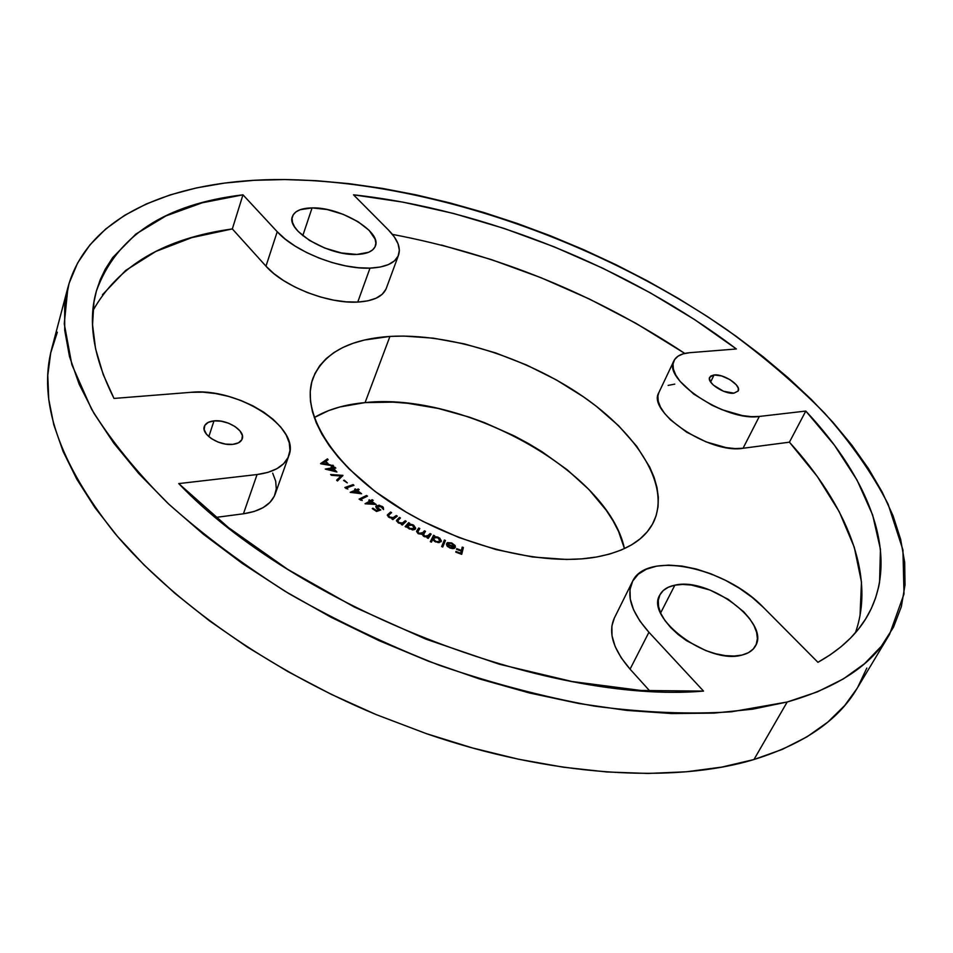 <?xml version="1.0" encoding="UTF-8"?>
<svg xmlns="http://www.w3.org/2000/svg" width="953" height="953" viewBox="0 0 953 953"><rect width="100%" height="100%" fill="white"/><g stroke="black" fill="none" stroke-linecap="round" stroke-linejoin="round"><path stroke-width="1.43" d="M614.328 618.068L611.886 625.954L612.017 635.794L615.161 646.563L621.237 657.832L630.064 669.149L648.933 632.268C631.613 612.66 626.073 595.839 632.327 581.806L614.304 618.14C607.895 632.458 613.148 649.458 630.064 669.149L649.839 691.032L630.064 669.149L648.933 632.268L703.54 691.104C546.534 704.529 295.382 606.06 178.747 483.588L257.072 474.534C274.273 472.211 284.876 465.91 288.866 455.641C300.838 427.432 237.631 387.228 191.017 392.314L114.015 398.437C93.489 357.637 87.581 321.923 96.301 291.32C116.052 236.308 164.94 204.145 242.967 194.817L277.228 231.734L265.97 266.173C283.47 286.436 328.44 303.983 357.756 302.077L370.002 268.127C340.519 269.604 295.049 251.806 277.228 231.734L242.967 194.817L202.167 202.81L166.084 215.843L135.874 234.069L112.728 257.536L105.271 269.175L100.291 279.574L96.491 290.617L93.918 302.256L92.548 324.687L95.586 348.834L103.222 374.541L114.015 398.437L191.017 392.314L202.941 392.171L215.533 393.541L228.363 396.341L240.954 400.498L252.879 405.835L263.731 412.184L273.118 419.32L280.682 426.992L286.15 434.937L289.295 442.871L289.962 450.495L288.08 457.535L283.672 463.682L276.87 468.709L267.9 472.378L257.072 474.534L178.747 483.588L228.458 527.581L287.639 569.31L354.266 607.025L425.8 639.106L499.372 664.241L572.003 681.502L640.869 690.46L703.54 691.104L648.933 632.268L639.88 621.011L633.602 609.825L630.29 599.187L630.004 589.478L632.709 581.068L638.236 574.242L646.301 569.227L656.569 566.153L668.637 565.105L682.05 566.082L696.345 569.036L711.009 573.849L725.555 580.353L739.468 588.311L752.274 597.471L763.52 607.526L817.936 662.311L830.158 654.866L841.022 646.753L850.576 638.01L858.796 628.694L865.693 618.866L871.292 608.562L875.616 597.841L878.678 586.75L879.571 582.223L880.453 549.309L872.638 514.965L856.997 480.014L834.423 445.182L805.797 411.065L759.327 416.449L751.369 416.652L742.28 415.568L722.207 409.766L712.058 405.263L693.617 393.994L680.037 381.295L675.772 375.053L673.414 369.216L673.021 363.998L674.581 359.603L678.012 356.184L683.146 353.849L689.781 352.681L736.371 348.977L694.677 319.636L649.946 292.631L602.844 268.246L553.991 246.744L503.994 228.386L453.485 213.448L403.083 202.167L353.503 194.817L388.479 230.018L394.387 237.011L398.068 243.849L399.355 250.258L398.163 256L394.482 260.848L388.419 264.589L380.164 267.054L370.002 268.127L358.34 267.733L345.629 265.887L332.394 262.635L319.184 258.12L306.568 252.509L295.061 246.065L285.15 239.036L277.228 231.734L265.97 266.173L232.329 228.923L191.708 237.654L155.768 251.473L125.617 270.497L102.447 294.751M674.855 585.178L660.62 612.97L674.855 585.178L668.339 587.227L663.264 590.526L659.857 594.958L658.273 600.39L658.583 606.608L660.81 613.387L664.896 620.463L670.709 627.562L678.012 634.4L686.517 640.678L705.78 650.577L715.727 653.77L725.34 655.628L734.227 656.045L742.042 655.045C708.448 665.111 644.716 617.687 659.869 594.946C662.538 589.907 667.541 586.655 674.855 585.178C708.698 576.66 770.596 622.535 755.431 646.027C752.941 650.458 748.474 653.46 742.042 655.045L748.462 652.674L753.251 649.029L756.253 644.288L757.373 638.629L756.599 632.304L753.966 625.561L749.618 618.64L743.733 611.802L728.283 599.366L709.914 590.002L691.211 585.023L682.586 584.439L674.855 585.178M714.083 374.958L710.628 382.01L714.083 374.958L710.759 376.018L709.425 378.305L710.307 381.474L713.285 385.06L723.47 391.242L733.953 393.172C724.435 394.602 706.244 382.582 709.723 377.209L714.083 374.958C723.625 373.636 741.637 385.536 738.182 390.944L733.953 393.172L738.146 391.028L738.289 388.216L736.276 384.786L729.938 379.616L721.624 375.935L714.083 374.958M312.096 207.897L302.792 235.665L312.096 207.897L300.159 209.708L295.978 211.864L293.238 214.77L292.047 218.32L292.488 222.383L294.548 226.802L298.17 231.412L309.511 240.442L324.723 248.042L341.4 252.962L356.839 254.439C328.63 256.083 285.817 230.65 292.428 216.51C294.62 210.958 301.184 208.099 312.096 207.897C340.483 206.956 381.939 231.722 375.363 246.053C373.278 251.223 367.108 254.01 356.839 254.439L368.632 252.283L372.575 249.948L375.005 246.898L375.863 243.265L375.125 239.179L369.097 230.316L357.911 221.62L343.235 214.354L327.201 209.541L312.096 207.897M213.972 420.881L208.826 436.653L213.972 420.881L208.254 422.358L204.8 425.395L204.156 429.541L206.456 434.187L211.352 438.594L218.106 442.085L225.658 444.11L232.83 444.36C219.595 446.171 200.952 434.437 204.323 426.479C205.503 423.311 208.719 421.452 213.972 420.881C227.243 419.225 245.612 430.851 242.229 438.856C241.061 441.918 237.928 443.753 232.83 444.36L238.524 442.8L241.859 439.69L242.372 435.521L240.001 430.935L235.129 426.61L228.482 423.18L221.072 421.178L213.972 420.881M857.081 688.411L844.644 705.601L827.788 722.124L807.036 736.8L782.401 749.356L753.966 759.529C804.058 743.924 838.414 720.23 857.057 688.447L889.554 634.376C871.59 665.075 837.473 687.625 787.19 702.004L753.966 759.529L721.909 767.07L686.47 771.775L647.957 773.455L606.799 771.966L563.461 767.225L518.503 759.219L472.545 747.974L426.229 733.596C550.369 776.54 673.878 783.795 753.966 759.529L787.19 702.004L752.608 709.187L714.023 713.106L671.853 713.559L626.621 710.39L578.936 703.528L529.511 692.986L479.145 678.834L428.659 661.287L378.913 640.583L330.751 617.103L284.983 591.229L242.324 563.449L203.406 534.252L168.776 504.137L138.816 473.617L113.812 443.169L93.906 413.233L79.147 384.202L69.462 356.434L64.709 330.226L64.673 305.806L69.081 283.351L77.61 263.004L89.951 244.861L105.735 228.97L124.617 215.342L146.262 203.978L170.337 194.841L196.532 187.896L224.527 183.083L254.046 180.32L284.84 179.557C429.172 181.701 598.627 240.99 727.33 330.024C763.21 356.16 795.576 383.797 824.428 412.959C850.886 442.764 872.09 473.129 888.065 504.054L902.932 549.929L904.004 594.017L889.554 634.376M365.082 402.595C344.974 404.406 328.023 409.397 314.252 417.569L328.606 410.612L339.864 406.967L365.082 402.595L389.932 336.421L365.082 402.595C463.229 391.778 608.193 471.175 624.453 548.606L618.592 531.536L613.101 520.91L606.275 510.308L588.918 489.52L567.261 469.817L542.066 451.758L528.403 443.514L514.179 435.878L484.434 422.62L469.15 417.092L438.309 408.468L407.884 403.322L393.112 402.13L365.082 402.595M596.53 557.017C542.376 566.809 457.202 545.485 394.471 504.959C331.573 464.456 300.457 412.089 312.929 378.341C323.591 353.11 349.263 339.137 389.932 336.421L403.822 336.064L433.305 338.16L464.23 343.854L495.643 352.92L526.616 365.035L556.23 379.842L583.605 396.924L596.185 406.169L618.604 425.729L636.687 446.242L649.708 467.065L654.103 477.37L656.998 487.495L658.332 497.335L658.046 506.782L656.105 515.764L652.483 524.15L647.182 531.857L640.202 538.79L631.589 544.854L621.38 549.964L609.67 554.05L596.53 557.017L582.092 558.839L566.511 559.459L532.536 556.993L496.132 549.607L459.024 537.563L423.037 521.422L406.014 512.047L374.922 491.319L348.953 468.793L338.232 457.202L329.154 445.575L321.816 434.044L316.241 422.751L312.465 411.791L310.475 401.296L310.261 391.349L311.786 382.046L314.978 373.469L319.767 365.666L326.081 358.709L333.812 352.646L342.866 347.488L353.11 343.283L364.451 340.03L389.932 336.421C448.684 333.026 525.52 357.196 582.057 395.852C638.403 434.437 670.698 486.244 653.496 522.208C644.705 539.874 625.704 551.477 596.53 557.017M272.677 473.164L275.703 481.194L276.287 488.949L274.345 496.12L269.913 502.434L263.123 507.627L254.189 511.475L243.432 513.786L215.878 517.408L243.432 513.786C260.514 511.213 271.081 504.685 275.143 494.19L288.819 455.772M860.035 615.555L861.476 582.069L854.269 547.213L839.283 511.809L817.376 476.595L789.418 442.18L743.042 448.267L735.108 448.577L726.079 447.6L706.197 441.93L686.613 432.162L670.543 419.892L664.646 413.447L660.489 407.134L658.225 401.213L657.904 395.888L658.916 392.469M668.136 385.405L674.772 384.119M392.41 234.39C497.335 254.296 594.791 293.965 684.79 353.42L635.985 323.329L589.419 299.039L541.054 277.728L491.522 259.645L441.43 245.052M385.894 289.307L382.177 294.31L376.101 298.206L367.87 300.838L357.756 302.077L346.177 301.839L333.562 300.124L320.446 296.979L307.378 292.547L294.894 286.996L283.541 280.563L273.761 273.523L265.97 266.173L232.329 228.923C164.583 238.286 118.101 265.565 92.882 310.761M444.36 540.041L445.456 540.494L442.752 547.034L441.656 546.569L444.36 540.041L441.656 546.569L442.752 547.034L445.456 540.494L442.752 547.034L445.456 540.494L444.36 540.041M432.733 539.493L431.423 542.138L430.339 541.661L433.532 535.276L434.616 535.753L434.223 536.539L439.69 538.064L441.406 540.994L439.13 542.626L434.687 541.471L432.733 539.493L435.652 541.971L441.287 541.411L438.082 537.135L434.223 536.539L434.616 535.753L433.532 535.276L430.339 541.661L431.423 542.138L432.733 539.493M405.251 520.743L406.252 521.327L402.309 525.032L401.296 524.448L402.011 523.781L398.699 523.09L396.531 520.886L399.45 517.408L400.439 517.979L397.675 520.862L398.926 522.53L402.226 523.137L405.251 520.743L402.583 523.018L398.926 522.53L397.746 520.648L400.439 517.979L399.45 517.408L396.603 520.338L398.259 522.852L402.011 523.781L401.296 524.448L402.309 525.032L406.252 521.327L405.251 520.743L404.954 521.482L405.251 520.743M396.293 515.513L397.27 516.109L392.886 519.588L391.909 518.992L392.696 518.361L389.36 517.562L387.323 515.323L390.623 512.023L391.588 512.631L388.502 515.347L389.634 517.026L392.97 517.741L396.293 515.513L393.351 517.646L389.634 517.026L388.514 515.299L391.588 512.631L390.623 512.023L387.383 514.894L388.919 517.312L392.696 518.361L391.909 518.992L392.886 519.588L397.27 516.109L396.293 515.513L395.995 516.252L396.293 515.513M380.795 509.986L376.566 511.475L372.266 508.604L372.909 508.199L376.435 510.558L378.758 509.736L376.375 508.116L375.887 506.246L379.175 505.173L383.273 507.21L383.547 509.557L380.533 506.222L377.876 506.091L377.054 507.413L380.795 509.986L378.317 508.795L377.054 506.782L381.629 506.758L383.547 509.557L382.308 506.412L376.518 505.578L375.863 506.317L378.758 509.736L376.435 510.558L372.909 508.199L372.266 508.604L376.566 511.475L380.795 509.986M371.563 501.278L376.161 504.482L365.035 503.744L369.931 500.98L368.775 500.17L370.61 500.611L372.23 499.694L373.183 500.361L371.563 501.278L373.183 500.361L372.23 499.694L370.61 500.611L368.775 500.17L369.931 500.98L365.035 503.744L376.161 504.482L371.563 501.278L371.301 501.945L371.563 501.278M346.511 487.936L347.845 489.056L344.855 487.519L353.122 484.612L353.968 485.315L346.511 487.936L353.968 485.315L353.122 484.612L344.855 487.519L347.845 489.056L346.511 487.936L346.225 488.675L346.511 487.936M344.271 480.181L347.285 482.861L343.556 480.395L344.271 480.181L343.556 480.395L347.285 482.861L344.271 480.181L344.033 480.824L344.271 480.181M342.961 475.38L337.481 480.967L336.647 480.169L341.019 475.988L331.465 475.309L330.631 474.511L342.961 475.38L330.631 474.511L331.465 475.309L341.019 475.988L336.647 480.169L337.481 480.967L342.961 475.38M333.574 468.483L336.897 472.009L325.283 469.067L331.966 467.911L331.12 467.018L335.099 467.363L335.79 468.102L333.574 468.483L335.79 468.102L335.099 467.363L331.12 467.018L331.966 467.911L325.283 469.067L336.897 472.009L333.574 468.483L333.3 469.221L333.574 468.483M333.657 465.981L320.601 463.623L327.427 458.893L328.118 459.68L325.902 461.252L328.69 464.433L333.657 465.981L328.69 464.433L325.902 461.252L328.118 459.68L327.427 458.893L320.756 463.801L333.657 465.981M357.351 490.426L361.592 493.761L350.204 492.32L355.707 490.045L354.635 489.199L356.458 489.735L358.292 488.972L359.174 489.663L357.351 490.426L359.174 489.663L358.292 488.972L356.458 489.735L354.635 489.199L355.707 490.045L350.204 492.32L361.592 493.761L357.351 490.426L357.077 491.117L357.351 490.426M360.758 499.432L362.223 500.516L359.09 499.11L366.571 495.465L367.489 496.144L360.758 499.432L367.489 496.144L366.571 495.465L359.09 499.11L362.223 500.516L360.758 499.432L360.484 500.134L360.758 499.432M406.8 526.413L406.145 527.14L405.132 526.592L408.646 522.649L409.659 523.197L409.063 523.876L413.757 525.294L415.651 528.165L414.817 529.475L412.744 529.928L407.634 527.771L406.8 526.413L409.254 528.963L415.544 528.641L412.971 524.817L409.063 523.876L409.659 523.197L408.646 522.649L405.132 526.592L406.145 527.14L406.8 526.413M430.077 533.585L431.137 534.097L428.207 538.409L427.147 537.885L427.647 537.135L423.37 536.086L422.274 534.264L418.105 533.585L416.568 531.512L418.712 527.998L419.808 528.534L417.724 532.036L419.082 533.358L421.869 533.716L424.419 530.797L425.479 531.321L423.43 534.74L424.502 536.015L426.861 536.622L430.077 533.585L428.838 535.395L424.776 536.146L423.537 534.276L425.479 531.321L424.419 530.797L423.263 532.477L419.082 533.358L417.795 531.536L419.808 528.534L418.712 527.998L416.711 531L418.486 533.787L422.274 534.264L424.204 536.599L427.647 537.135L427.147 537.885L428.207 538.409L431.137 534.097L430.077 533.585L429.767 534.311L430.077 533.585M454.271 546.772L452.878 544.211L450.602 543.246L447.981 543.448L447.553 542.614L451.722 542.948L455.117 545.533L455.403 547.26L454.438 548.32L450.161 548.118L447.195 546.14L446.516 543.746L454.271 546.772L446.516 543.746L446.933 545.783L450.161 548.118L453.878 548.523L455.403 547.26L451.722 542.948L447.136 542.805L451.639 543.555L454.271 546.772L453.962 547.51L454.271 546.772M462.229 547.105L463.396 547.534L461.705 554.336L455.796 552.132L455.963 551.453L460.704 553.216L461.24 551.096L456.511 549.321L456.678 548.654L461.407 550.417L462.229 547.105L461.407 550.417L456.678 548.654L456.511 549.321L461.24 551.096L460.704 553.216L455.963 551.453L455.796 552.132L461.705 554.336L463.396 547.534L461.586 554.289L463.396 547.534L462.229 547.105M866.813 668.065L857.629 687.494M67.949 287.318C88.164 212.805 178.938 178.568 284.84 179.557L316.658 180.701L349.274 183.679L382.487 188.42L416.08 194.853L449.887 202.894L483.719 212.459L517.419 223.514L550.822 235.951L583.772 249.734L616.115 264.779L647.683 281.028L678.322 298.408L707.876 316.861L736.157 336.29L762.984 356.625L788.179 377.793L811.539 399.688L832.862 422.203L851.911 445.206L868.457 468.59L882.252 492.189L893.068 515.823L900.633 539.315L904.695 562.449L905.016 584.975L901.347 606.656L893.509 627.193L881.287 646.301L864.585 663.657L843.322 678.941L817.483 691.83L787.19 702.004L731.535 711.784C689.686 714.488 644.061 712.618 594.66 706.161C543.77 697 491.939 683.349 439.142 665.206C386.763 644.716 336.731 620.88 289.057 593.695C243.646 565.081 203.287 534.978 167.966 503.387C136.112 471.521 110.619 440.083 91.5 409.051L71.844 364.618L64.256 323.734L67.949 287.318L51.831 348.31C37.703 400.725 58.681 462.36 114.765 533.215C172.195 601.593 267.972 669.411 376.221 714.619L331.358 694.38L288.211 671.77L247.399 647.123L209.481 620.844L174.911 593.338L144.106 565.01L117.362 536.277L94.871 507.532L76.776 479.133L63.089 451.424L53.785 424.704L48.734 399.236L47.781 375.22L50.735 352.836L57.335 332.216M376.221 714.619L426.229 733.596L376.221 714.619M257.072 474.534L243.432 513.786L257.072 474.534M242.967 194.817L232.329 228.923L242.967 194.817M673.95 360.734L658.88 392.553C646.408 411.66 709.937 454.331 743.042 448.267L759.327 416.449C726.162 421.965 661.692 379.306 673.95 360.734C676.32 356.065 681.598 353.384 689.781 352.681L736.371 348.977C629.552 267.9 484.338 209.136 353.503 194.817L388.479 230.018C397.58 239.334 400.939 247.685 398.545 255.082C395.316 263.016 385.81 267.364 370.002 268.127L357.756 302.077C373.481 301.088 382.987 296.514 386.287 288.366L398.521 255.154M855.365 632.84C875.986 575.04 846.085 504.459 789.418 442.18L805.797 411.065L759.327 416.449L743.042 448.267L789.418 442.18L805.797 411.065C869.982 479.407 901.204 557.934 866.92 616.841C856.556 634.65 840.224 649.815 817.936 662.311L763.52 607.526C724.911 566.797 645.955 550.417 632.327 581.806M321.054 463.849L327.427 458.893L327.546 460.085L327.153 459.62L321.054 463.849M325.628 461.991L325.902 461.252L325.628 461.991L328.332 465.088L325.628 461.991M328.44 465.1L328.69 464.433L328.44 465.1M332.692 465.814L332.931 465.159L332.692 465.814M322.769 463.432L325.235 461.705L327.451 464.23L327.201 464.897L327.451 464.23L322.769 463.432L322.519 464.099L322.769 463.432L327.451 464.23L325.235 461.705L322.769 463.432M326.665 469.519L331.692 468.65L331.966 467.911L331.692 468.65L326.665 469.519M331.68 467.613L332.037 466.863L332.609 468.483L335.099 467.363L334.956 468.245L332.609 468.483L331.68 467.613M333.3 469.221L335.635 471.699L333.3 469.221M332.657 468.638L334.479 471.413L334.706 470.806L328.666 469.341L328.44 469.948L332.657 468.638L328.666 469.341L334.706 470.806L332.657 468.638M336.897 480.407L341.019 475.988L336.897 480.407M341.007 476L342.532 476.107L341.007 476M345.391 487.972L353.122 484.612L353.146 485.601L345.391 487.972M351.157 492.558L355.707 490.045L351.157 492.558M355.124 489.58L355.386 488.889L355.124 489.58M355.695 490.092L358.292 488.972L358.376 489.997L355.695 490.092M359.186 492.832L360.151 493.594L359.186 492.832M356.589 490.735L359.21 492.796L358.947 493.451L359.21 492.796L353.313 492.105L353.051 492.772L356.589 490.735L353.313 492.105L359.21 492.796L356.589 490.735M359.591 499.467L366.571 495.465L366.714 496.525L359.591 499.467M365.773 503.911L369.931 500.98L365.773 503.911M369.18 500.468L369.442 499.801L369.18 500.468M369.907 501.064L372.23 499.694L372.444 500.778L369.907 501.064M373.695 503.708L374.696 504.399L373.695 503.708M370.896 501.659L373.719 503.625L373.445 504.328L373.719 503.625L367.977 503.303L367.691 504.018L370.896 501.659L367.977 503.303L373.719 503.625L370.896 501.659M372.647 508.854L372.909 508.199L372.647 508.854M376.173 511.225L376.435 510.558L376.173 511.225M376.244 511.273L378.758 509.736L376.244 511.273M375.78 506.698L376.518 505.578L376.232 506.317L378.96 505.924L375.78 506.698M382.046 507.079L382.308 506.412L382.046 507.079M382.975 507.949L383.547 508.795M377.007 507.187L377.197 508.854L376.769 507.496M378.079 509.402L378.317 508.795L378.079 509.402M378.675 509.926L379.663 510.391L378.675 509.926M392.267 519.206L392.696 518.361L392.267 519.206M387.323 515.251L390.623 512.023L390.933 513.143L390.325 512.762L387.323 515.251M388.479 515.418L388.3 516.8M393.78 517.979L394.685 516.788L394.399 517.527L396.627 516.633L394.387 517.527M401.594 524.626L402.011 523.781L401.594 524.626M396.519 520.672L399.45 517.408L399.843 518.539L399.152 518.134L396.77 520.374M401.975 523.864L403.798 522.101L403.5 522.84L404.954 521.482L405.656 521.887L404.954 521.482L402.94 523.328M405.37 526.723L408.646 522.649L409.123 523.805L408.349 523.388L405.37 526.723M408.777 524.567L409.063 523.876L408.777 524.567M414.126 526.568L415.341 528.986L414.829 527.366M413.745 529.439L412.315 529.904L414.221 528.534L409.611 528.427L407.61 525.496L412.458 525.222L414.221 528.534L414.293 526.914L412.768 525.401L409.766 524.46L407.634 525.448L409.373 529.022L414.221 528.534M407.527 525.889L407.634 527.783L407.229 526.568M427.289 537.957L427.647 537.135L427.289 537.957M416.592 531.369L418.712 527.998L418.403 528.736L419.344 529.201L418.403 528.736L416.592 531.369M417.712 531.857L417.426 532.775M421.786 534.371L424.419 530.797L424.109 531.536L425.026 531.988L424.109 531.536L422.953 533.227M423.43 534.621L423.442 536.146L423.132 535.276M424.526 536.742L424.776 536.146L424.526 536.742M428.278 536.479L429.767 534.311L430.696 534.764L429.767 534.311L428.528 536.134M422.691 533.573L422.036 534.228M430.399 541.685L433.532 535.276L433.222 536.003L434.258 536.456L433.222 536.003L430.399 541.685M433.913 537.266L434.223 536.539L433.913 537.266M439.655 539.017L441.096 541.757L439.655 539.017M439.845 541.721L438.011 542.626L439.738 541.9M433.329 538.171L433.698 539.732L436.2 541.495L438.535 541.876L440.238 540.768L439.369 538.719L436.14 537.158L433.412 537.992L437.713 537.623L440.155 540.994L435.604 541.947L433.412 537.992L432.972 539.541M444.062 540.78L445.146 541.233L444.062 540.78M447.672 543.21L449.161 543.115L447.672 543.21M453.795 545.045L455.165 547.451L453.795 545.056M446.433 544.568L447.469 544.973L446.433 544.568M447.326 545.866L447.767 546.712L447.565 544.759L453.997 547.272L452.782 548.547M447.255 545.497L447.565 544.759L450.09 548.094L447.565 544.759L453.997 547.272L450.34 547.51L452.675 547.892L452.187 548.642L453.688 548.011M460.43 553.86L460.704 553.216L460.43 553.86M461.133 551.048L461.407 550.417L461.133 551.048M462.038 547.88L463.087 548.261L462.038 547.88M377.054 506.782L376.757 507.52M388.514 515.299L388.228 516.038M407.61 525.496L407.312 526.235M414.424 528.212L414.114 528.951M417.795 531.536L417.497 532.262M423.537 534.276L423.227 535.014M433.365 538.088L433.055 538.826"/></g></svg>

